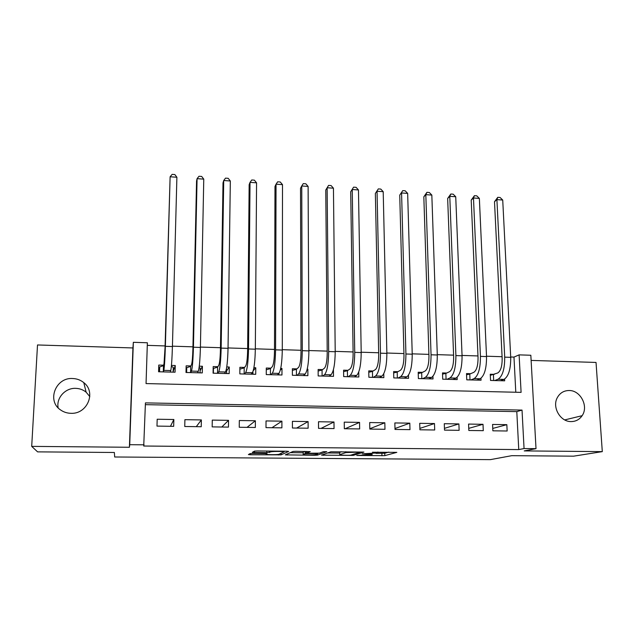 <?xml version="1.0" encoding="UTF-8"?>
<svg xmlns="http://www.w3.org/2000/svg" width="634" height="634" viewBox="0 0 634 634"><rect width="100%" height="100%" fill="white"/><g stroke="black" fill="none" stroke-linecap="round" stroke-linejoin="round"><path stroke-width="0.95" d="M356.784 455.481L384.806 455.64L396.821 452.359L372.435 452.232C376.897 452.311 378.72 452.533 377.904 452.906L362.26 453.801L366.626 453.976C370.993 454.047 372.792 454.261 372.031 454.61L356.784 455.481M58.162 407.844C56.077 397.986 65.318 387.818 75.7 388.349C79.662 388.476 83.141 389.759 86.129 392.184L89.806 396.583M70.913 413.313C87.357 414.279 96.463 392.145 83.783 382.635C80.581 380.035 76.865 378.656 72.617 378.514C55.633 377.246 46.48 401.005 60.721 410.047C63.749 412.132 67.149 413.217 70.913 413.313M571.123 421.586C575.799 421.531 579.468 419.565 582.131 415.69C588.812 406.315 580.498 390.275 569.142 390.512C563.88 390.568 559.933 392.945 557.31 397.653C551.881 407.218 560.321 421.879 571.123 421.586M252.792 453.476L250.034 453.643L248.401 454.578L250.47 454.776L281.108 454.855L288.668 451.432L286.639 451.218L257.285 450.964L254.511 451.107L252.324 452.343L266.803 452.66L270.995 451.828C273 451.202 285.641 451.384 283.921 452.01L278.905 454.309C277.026 454.887 264.838 454.736 266.32 454.15L267.049 453.778L265.004 453.579L252.792 453.476M375.946 453.365L384.759 453.255L384.814 455.64L384.767 453.255L388.864 452.097M144.084 444.822L129.724 444.688L133.346 342.312L147.365 342.764L146.05 383.578L521.093 392.367L519.111 354.866L530.832 355.254L536.015 448.658L524.056 448.547L522.028 410.087L145.432 402.883L143.728 446.019L518.755 449.585L524.056 448.547M536.015 448.658L524.223 450.909L602.3 451.63L573.635 456.171L511.804 455.672L490.344 459.634L114.675 456.995L114.366 452.486L37.604 451.868L31.7 446.376L129.407 447.271L129.724 444.688M321.565 455.149L353.225 455.402L363.916 452.082L330.9 451.78L321.565 455.149M314.718 455.275L285.292 454.863L293.043 451.448L295.888 451.297L310.232 451.622L306.721 453.025L308.639 453.231L319.449 453.144L323.427 451.662L326.779 451.701L317.468 455.133L314.718 455.275L314.71 454.721M129.407 447.271L132.926 347.947L37.509 344.959L31.7 446.376M602.3 451.63L596.031 362.442L531.118 360.413M171.449 365.414L175.246 365.525L173.145 371.635M163.596 365.2L158.777 365.065L158.579 371.77L175.071 372.198L175.246 365.525M199.282 366.183L202.412 366.27L200.09 370.811M190.905 365.953L186.15 365.826L186 372.483L202.286 372.911L202.412 366.27M226.758 366.943L229.254 367.015L226.679 370.795M217.89 366.698L213.19 366.571L213.079 373.188L229.167 373.608L229.254 367.015M253.901 367.696L255.771 367.752L253.22 370.755M244.542 367.435L239.898 367.308L239.826 373.894L255.724 374.306L255.771 367.752M280.711 368.441L281.971 368.473L280.331 370.09M270.877 368.164L266.288 368.037L266.256 374.583L281.964 374.995L281.971 368.473M307.197 369.17L307.862 369.186L307.014 369.899M296.894 368.885L292.361 368.758L292.369 375.265L307.886 375.669L307.862 369.186M322.611 369.598L318.133 369.471L318.173 375.938L333.508 376.342L333.444 369.899M348.018 370.296L343.588 370.177L343.676 376.604L358.828 377L358.749 372.015M373.125 370.993L368.75 370.874L368.869 377.262L383.847 377.658L383.76 373.791M397.946 371.683L393.619 371.564L393.777 377.919L408.573 378.308L408.494 375.193M422.474 372.356L418.202 372.237L418.385 378.561L433.022 378.942L432.935 376.358M446.716 373.03L442.5 372.911L442.714 379.195L457.185 379.576L457.098 377.365M470.69 373.688L466.513 373.577L466.767 379.829L481.063 380.202L480.984 378.268M492.864 430.811L507.152 431.009L506.835 424.669L492.57 424.447L492.864 430.811M468.827 430.47L483.282 430.676L483.005 424.304L468.566 424.075L468.827 430.47M444.505 430.129L459.135 430.335L458.889 423.924L444.283 423.702L444.505 430.129M419.906 429.789L434.702 429.995L434.488 423.544L419.716 423.322L419.906 429.789M395.014 429.44L409.984 429.646L409.81 423.163L394.855 422.933L395.014 429.44M369.82 429.083L384.973 429.297L384.83 422.775L369.701 422.545L369.82 429.083M344.333 428.727L359.66 428.941L359.557 422.387L344.246 422.149L344.333 428.727M318.537 428.37L334.055 428.584L333.983 421.982L318.49 421.745L318.537 428.37M292.425 428.005L308.132 428.219L308.1 421.586L292.417 421.341L292.425 428.005M265.995 427.633L281.892 427.855L281.9 421.174L266.026 420.928L265.995 427.633M239.248 427.261L255.336 427.482L255.383 420.762L239.319 420.516L239.248 427.261M212.16 426.88L228.454 427.11L228.541 420.35L212.279 420.096L212.16 426.88M184.748 426.492L201.24 426.73L201.366 419.93L184.906 419.668L184.748 426.492M518.755 449.585L516.797 411.624L145.376 404.658M173.859 419.502L157.184 419.24L156.986 426.103L173.684 426.341L173.859 419.502L170.459 426.294M515.791 392.248L513.976 357.093L510.703 356.99M502.08 356.712L486.516 356.213M477.973 355.943L462.043 355.428M453.587 355.159L437.278 354.644M428.909 354.374L412.219 353.835M403.937 353.574L386.859 353.027M378.664 352.766L361.19 352.211M353.098 351.949L335.204 351.379M327.215 351.117L308.909 350.539M301.015 350.285L282.288 349.683M274.498 349.437L255.336 348.819M247.648 348.573L228.042 347.947M220.473 347.709L200.415 347.067M192.95 346.83L172.432 346.172M165.094 345.934L147.278 345.364M494.385 374.345L490.256 374.234L490.542 380.448L504.68 380.82L504.593 379.092M132.926 347.947L133.346 342.312M513.976 357.093L519.111 354.866M516.797 411.624L522.028 410.087M506.835 424.669L492.753 428.433M483.005 424.304L468.74 428.37M458.889 423.924L444.45 428.362M434.488 423.544L419.866 428.402M409.81 423.163L394.99 428.521M384.83 422.775L369.82 428.735M359.557 422.387L345.126 428.743M333.983 421.982L321.018 428.402M308.1 421.586L296.633 428.061M281.9 421.174L271.97 427.712M255.383 420.762L247.03 427.364M228.541 420.35L221.797 427.015M201.366 419.93L196.278 426.658M327.619 452.961L339.721 453.064M348.684 455.291L350.673 455.18L359.914 452.264L358.67 452.113L345.863 452.597L339.737 454.633C339.15 454.982 341.021 455.196 345.364 455.26L348.684 455.291M339.713 452.47L341.195 451.685M306.721 452.787L305.128 452.779M303.211 452.763L290.301 452.652M303.218 454.427C301.435 455.022 313.719 455.164 315.637 454.57L317.808 453.762L315.93 453.564L305.192 453.643L303.218 454.427L303.211 452.169M303.211 451.979L304.677 451.368M282.804 451.622L283.731 451.186M252.8 452.343L254.44 452.359M490.312 375.344L497.769 372.958C500.749 370.961 502.215 366.072 502.16 358.273L494.504 201.715L497.769 197.325L500.091 197.491L502.722 200.035L510.719 357.338C510.806 369.107 508.571 376.453 504.006 379.378L500.567 380.709M502.722 200.035L496.905 199.631L504.704 357.148C504.775 368.933 502.564 376.287 498.062 379.227L494.679 380.558M497.769 197.325L496.905 199.631L494.504 201.715M493.411 374.749L493.68 380.527M466.561 374.734L469.77 374.092L473.875 372.293C476.689 370.28 478.076 365.35 478.044 357.513L471.213 200.098L474.422 195.676L476.768 195.843L479.359 198.402L486.532 356.57C486.587 368.402 484.455 375.796 480.144 378.752L476.903 380.091M479.359 198.402L473.479 197.99L480.437 356.371C480.485 368.227 478.385 375.629 474.145 378.593L470.951 379.932M474.422 195.676L473.479 197.99L471.213 200.098M469.77 374.092L470.008 379.909M442.54 374.123L445.861 373.434L449.704 371.611C452.343 369.582 453.659 364.629 453.643 356.744L447.659 198.466L450.806 194.012L453.183 194.178L455.735 196.746L462.059 355.785C462.075 367.688 460.062 375.13 456.012 378.11L452.977 379.465M455.735 196.746L449.783 196.334L455.894 355.587C455.901 367.514 453.92 374.963 449.942 377.951L446.946 379.306M450.806 194.012L449.783 196.334L447.659 198.466M445.861 373.434L446.067 379.283M418.242 373.505L421.673 372.768L425.255 370.93C427.712 368.885 428.949 363.892 428.956 355.959L423.829 196.817L426.92 192.332L429.321 192.498L431.833 195.074L437.294 354.992C437.278 366.975 435.376 374.464 431.603 377.46L428.766 378.831M431.833 195.074L425.818 194.654L431.049 354.794C431.033 366.793 429.163 374.29 425.454 377.301L422.664 378.672M426.92 192.332L425.818 194.654L423.829 196.817M421.673 372.768L421.848 378.649M393.651 372.887L397.201 372.095L400.514 370.232C402.788 368.172 403.945 363.147 403.977 355.175L399.737 195.145L402.756 190.628L405.189 190.794L407.662 193.386L412.227 354.2C412.179 366.246 410.404 373.783 406.901 376.81L404.27 378.189M407.662 193.386L401.576 192.958L405.919 353.994C405.855 366.056 404.112 373.608 400.68 376.644L398.104 378.03M402.756 190.628L399.737 195.145M397.201 372.095L397.352 378.007M368.782 372.261L372.443 371.413L375.479 369.535C377.571 367.451 378.641 362.394 378.704 354.374L375.36 193.449L378.316 188.9L380.772 189.075L383.205 191.674L386.867 353.384C386.78 365.509 385.123 373.093 381.906 376.144L379.489 377.547M383.205 191.674L377.048 191.246L380.479 353.186C380.384 365.319 378.76 372.919 375.605 375.978L373.252 377.381M378.316 188.9L375.36 193.449M372.443 371.413L372.562 377.365M343.612 371.643L347.4 370.724L350.15 368.822C352.044 366.721 353.035 361.634 353.122 353.566L350.705 191.737L353.598 187.157L356.078 187.331L358.472 189.946L361.198 352.567C361.071 364.756 359.541 372.396 356.609 375.479L354.414 376.889M358.472 189.946L352.242 189.511L354.731 352.361C354.596 364.574 353.098 372.221 350.237 375.304L348.106 376.723M353.598 187.157L350.705 191.737M347.4 370.724L347.48 376.707M329.894 376.247L329.886 375.613M318.141 371.017L322.056 370.026L324.513 368.108C326.217 365.984 327.12 360.865 327.223 352.75L325.765 190.01L327.136 187.751L328.666 351.529C328.499 363.813 327.128 371.516 324.568 374.623L322.658 376.057M333.444 188.195L327.136 187.751L328.578 185.397L331.099 185.572L333.444 188.195L335.212 351.743C335.053 364.003 333.65 371.69 331.019 374.797L329.046 376.224M322.056 370.026L322.104 376.041M304.534 375.582L304.534 374.591M292.369 370.383L296.411 369.321L298.574 367.379C300.072 365.239 300.881 360.088 301.015 351.918L300.524 188.258L301.744 185.976L302.283 350.689C302.077 363.044 300.849 370.795 298.59 373.941L296.91 375.383M308.116 186.428L301.744 185.976L303.274 183.614L305.818 183.789L308.116 186.428L308.909 350.903C308.71 363.242 307.45 370.977 305.113 374.108L303.377 375.55M296.411 369.321L296.427 375.368M278.881 374.916L278.881 373.426L277.391 374.876M266.28 369.757L270.464 368.608L272.311 366.642C273.603 364.487 274.332 359.296 274.49 351.077L274.99 186.483L276.044 184.185L275.576 349.841C275.33 362.268 274.237 370.074 272.295 373.244L270.853 374.702M282.495 184.629L276.044 184.185L277.668 181.807L280.244 181.99L282.495 184.629L282.288 350.055C282.051 362.466 280.917 370.256 278.897 373.418L272.295 373.244M270.464 368.608L270.433 374.694M252.918 374.234L252.934 371.603M239.882 369.139L244.193 367.878L245.738 365.897C246.816 363.726 247.45 358.503 247.632 350.23L249.154 184.692L250.034 182.362L248.536 348.977C248.251 361.483 247.3 369.337 245.675 372.538L244.478 374.012M256.564 182.822L250.034 182.362L251.753 179.977L254.361 180.159L256.564 182.822L255.328 349.191C255.05 361.681 254.06 369.519 252.356 372.713L251.096 374.187M244.193 367.878L244.138 374.005M226.639 373.545L226.481 368.647M213.389 373.196L213.468 368.417L217.613 367.149L218.833 365.144C219.689 362.949 220.228 357.695 220.442 349.374L223.009 182.877L223.715 180.524L221.163 348.106C220.83 360.691 220.022 368.592 218.73 371.825L217.779 373.315M213.151 368.964L213.468 368.417M230.324 180.983L223.715 180.524L225.538 178.13L228.169 178.312L230.324 180.983L228.042 348.32C227.717 360.889 226.869 368.782 225.498 371.999L224.484 373.489M217.613 367.149L217.517 373.307M200.051 372.847L200.146 368.053L199.116 367.49M186.634 372.499L186.745 367.688L190.707 366.404L191.595 364.384C192.237 362.165 192.673 356.871 192.918 348.502L196.556 181.047L197.079 178.661L193.441 347.218C193.069 359.882 192.403 367.847 191.452 371.096L190.763 372.61M186.071 369.297L186.745 367.688M203.768 179.129L197.079 178.661L198.997 176.26L201.667 176.45L203.768 179.129L200.407 347.44C200.043 360.088 199.345 368.029 198.299 371.278L197.546 372.784M190.707 366.404L190.572 372.602M173.137 372.15L173.256 367.324L171.362 366.373M159.554 371.793L159.697 366.951L163.469 365.659L164.024 363.615L165.046 347.622L170.118 176.775L165.371 346.322C164.959 359.066 164.444 367.078 163.834 370.367L163.406 371.889M158.595 371.373L159.697 366.951M176.894 177.251L170.118 176.775L172.139 174.366L174.833 174.556L176.894 177.251L172.424 346.552C172.02 359.272 171.465 367.276 170.768 370.549L170.277 372.071M163.469 365.659L163.295 371.889M372.015 453.651L372.023 454.316M377.888 452.002L377.896 452.581M381.882 453.413L381.937 455.798M353.241 454.372L353.249 455.394M323.372 454.499L323.38 455.347M345.72 451.725L345.736 452.628M339.713 452.201L339.737 454.633M287.226 454.007L287.226 455.061M306.713 451.384L306.721 453.025M317.507 453.881L317.515 455.117M317.8 453.286L317.8 453.69M305.128 451.376L305.136 453.659M252.8 452.066L252.8 452.486M266.32 453.619L266.32 454.15M270.789 451.075L270.789 451.899M269.624 451.067L269.616 452.486M266.811 451.043L266.803 452.66M254.448 451.131L254.44 452.557M281.171 453.278L281.171 454.832M278.421 454.404L278.421 454.998M250.478 453.556L250.47 454.776M504.006 379.378L498.062 379.227M510.719 357.338L504.704 357.148M480.144 378.752L474.145 378.593M486.532 356.57L480.437 356.371M456.012 378.11L449.942 377.951M462.059 355.785L455.894 355.587M431.603 377.46L425.454 377.301M437.294 354.992L431.049 354.794M406.901 376.81L400.68 376.644M412.227 354.2L405.919 353.994M381.906 376.144L375.605 375.978M386.867 353.384L380.479 353.186M356.609 375.479L350.237 375.304M361.198 352.567L354.731 352.361M331.019 374.797L324.568 374.623M335.212 351.743L328.666 351.529M305.113 374.108L298.59 373.941M308.909 350.903L302.283 350.689M282.288 350.055L275.576 349.841M252.356 372.713L245.675 372.538M255.328 349.191L248.536 348.977M225.498 371.999L218.73 371.825M228.042 348.32L221.163 348.106M198.299 371.278L191.452 371.096M200.407 347.44L193.441 347.218M170.768 370.549L163.834 370.367M172.424 346.552L165.371 346.322M83.783 382.635L86.129 392.184M582.131 415.69L564.728 419.914M353.209 454.38L353.225 455.402M345.847 451.725L345.863 452.597M305.184 451.376L305.192 453.643M317.46 453.896L317.468 455.133M270.995 451.075L270.995 451.828M269.553 451.067L269.545 452.51M281.108 453.31L281.108 454.855"/></g></svg>
